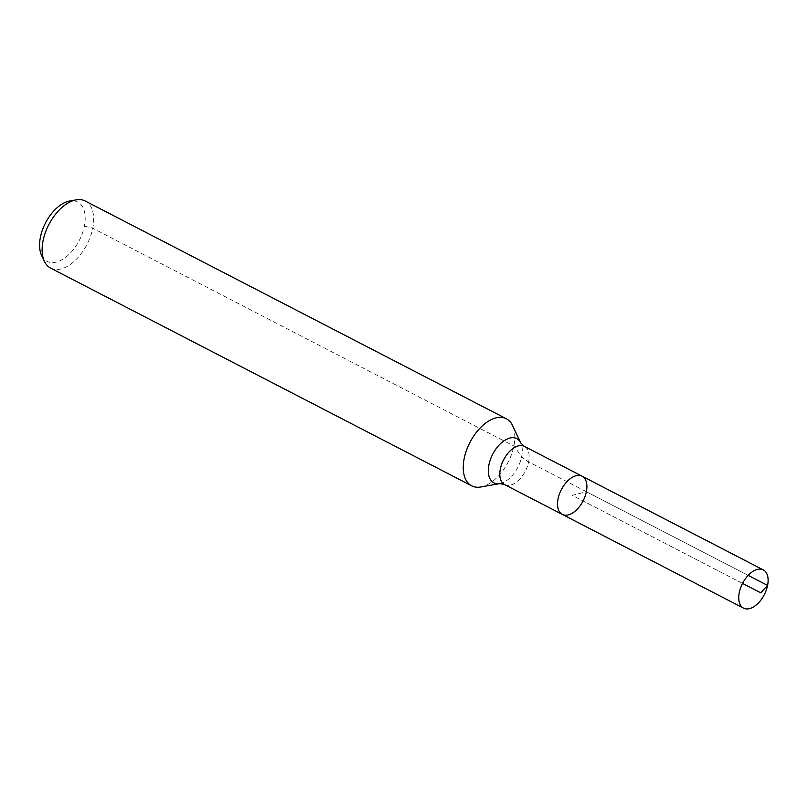 <?xml version="1.0" encoding="UTF-8"?>
<svg xmlns="http://www.w3.org/2000/svg" width="808" height="808" viewBox="0 0 808 808"><rect width="100%" height="100%" fill="white"/><g stroke="black" fill="none" stroke-linecap="round" stroke-linejoin="round"><path stroke-width="0.61" stroke-dasharray="4.04 3.03" d="M41.582 255.389A33.391 19.008 117.3 0 0 79.275 240.42A33.391 19.008 117.3 0 0 69.69 201.01M50.561 268.074A37.744 21.493 117.3 0 0 86.991 244.41A37.744 21.493 117.3 0 0 85.234 201.01M480.77 486.992A37.744 21.493 117.3 0 0 508.121 462.176A37.744 21.493 117.3 0 0 512.555 425.523M562.317 514.423A21.513 12.251 117.3 0 0 583.083 500.94A21.513 12.251 117.3 0 0 582.083 476.195M84.375 226.109L92.758 228.23L513.888 446.006L521.695 456.56A25.169 9.332 11.3 0 0 528.664 461.873L767.6 585.436M760.762 592.82L572.195 495.314L586.366 491.719L748.178 575.387M742.552 583.396L572.195 495.314L586.366 491.719M499.859 483.588A24.886 14.17 117.3 0 0 517.888 467.226A24.886 14.17 117.3 0 0 520.817 443.057M504.606 484.588A21.513 12.251 117.3 0 0 525.372 471.094A21.513 12.251 117.3 0 0 524.372 446.359"/><path stroke-width="1.21" d="M520.817 443.057L512.555 425.523A37.744 21.493 117.3 0 0 506.374 418.776A37.744 21.493 117.3 0 0 464.176 458.621A37.744 21.493 117.3 0 0 471.7 485.84A37.744 21.493 117.3 0 0 480.77 486.992L499.859 483.588A24.886 14.17 117.3 0 1 488.911 464.883A24.886 14.17 117.3 0 1 504.01 440.804A24.886 14.17 117.3 0 1 520.817 443.057L524.372 446.359L582.083 476.195A21.513 12.251 117.3 0 0 558.035 498.91A21.513 12.251 117.3 0 0 562.317 514.423A21.513 12.251 117.3 0 0 583.083 500.94A21.513 12.251 117.3 0 0 582.083 476.195A21.513 12.251 117.3 0 0 558.035 498.91A21.513 12.251 117.3 0 0 562.317 514.423L743.552 608.141A21.513 12.251 117.3 0 0 767.6 585.436A21.513 12.251 117.3 0 0 763.318 569.913A21.513 12.251 117.3 0 0 739.259 592.628A21.513 12.251 117.3 0 0 743.552 608.141M506.374 418.776L85.234 201.01A37.744 21.493 117.3 0 0 76.164 199.859L69.69 201.01A33.391 19.008 117.3 0 0 40.4 237.269A33.391 19.008 117.3 0 0 41.582 255.389L44.379 261.327A37.744 21.493 117.3 0 0 50.561 268.074L471.7 485.84M76.164 199.859A37.744 21.493 117.3 0 0 43.046 240.845A37.744 21.493 117.3 0 0 44.379 261.327M767.6 585.436L760.762 592.82M748.178 575.387L767.6 585.436L760.762 592.82L742.552 583.396M524.372 446.359A21.513 12.251 117.3 0 0 500.324 469.064A21.513 12.251 117.3 0 0 504.606 484.588L562.317 514.423M499.859 483.588L504.606 484.588M582.083 476.195L763.318 569.913"/></g></svg>

